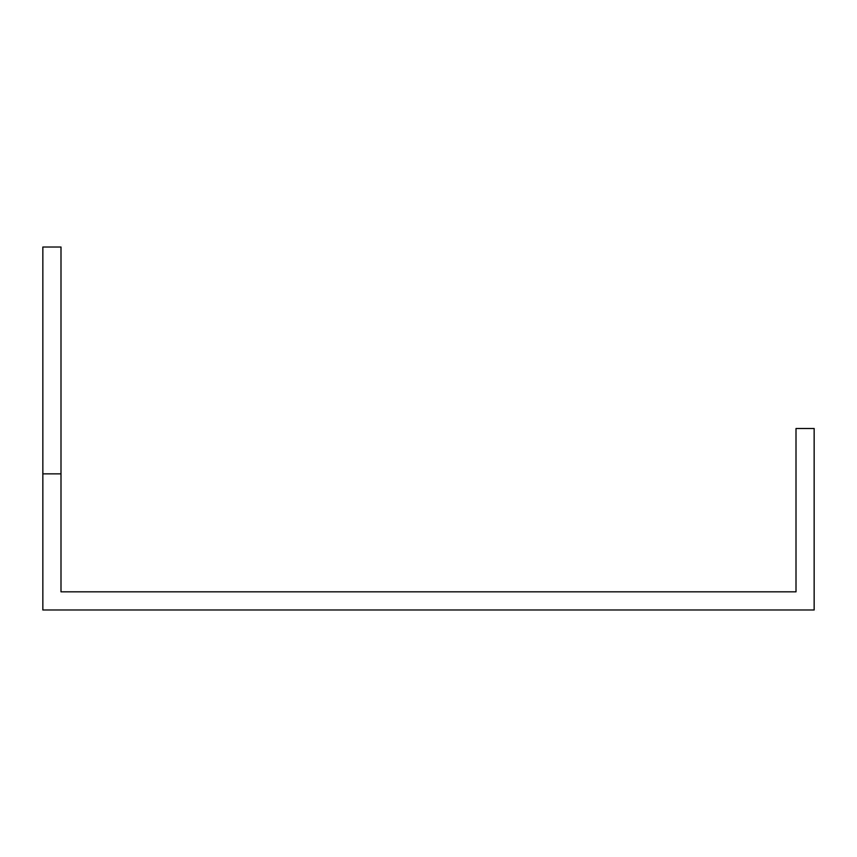 <?xml version="1.0" encoding="UTF-8"?>
<svg xmlns="http://www.w3.org/2000/svg" width="857" height="857" viewBox="0 0 857 857"><rect width="100%" height="100%" fill="white"/><g stroke="black" fill="none" stroke-linecap="round" stroke-linejoin="round"><path stroke-width="1.29" d="M60.997 473.867L42.85 473.867L42.85 247.02L60.997 247.02L60.997 591.833L796.003 591.833L796.003 428.5L814.15 428.5L814.15 609.98L42.85 609.98L42.85 473.867"/></g></svg>
